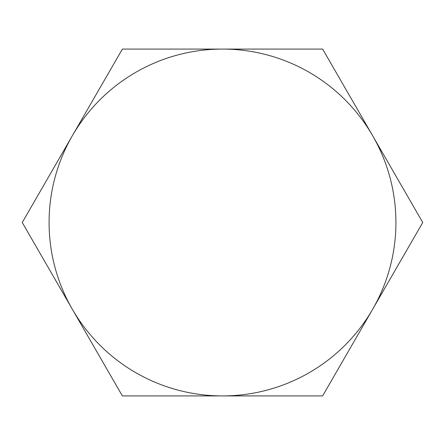 <?xml version="1.0" encoding="UTF-8"?>
<svg xmlns="http://www.w3.org/2000/svg" width="445" height="445" viewBox="0 0 445 445"><rect width="100%" height="100%" fill="white"/><g stroke="black" fill="none" stroke-linecap="round" stroke-linejoin="round"><path stroke-width="0.67" d="M22.25 222.5L122.375 49.078L322.625 49.078L422.75 222.5L372.688 309.208A173.422 173.422 0 0 0 222.5 49.078A173.422 173.422 0 0 0 72.312 309.208L22.25 222.5M122.375 395.922L72.312 309.208A173.422 173.422 0 0 0 222.5 395.922L122.375 395.922M322.625 395.922L222.5 395.922A173.422 173.422 0 0 0 372.688 309.208L322.625 395.922"/></g></svg>
